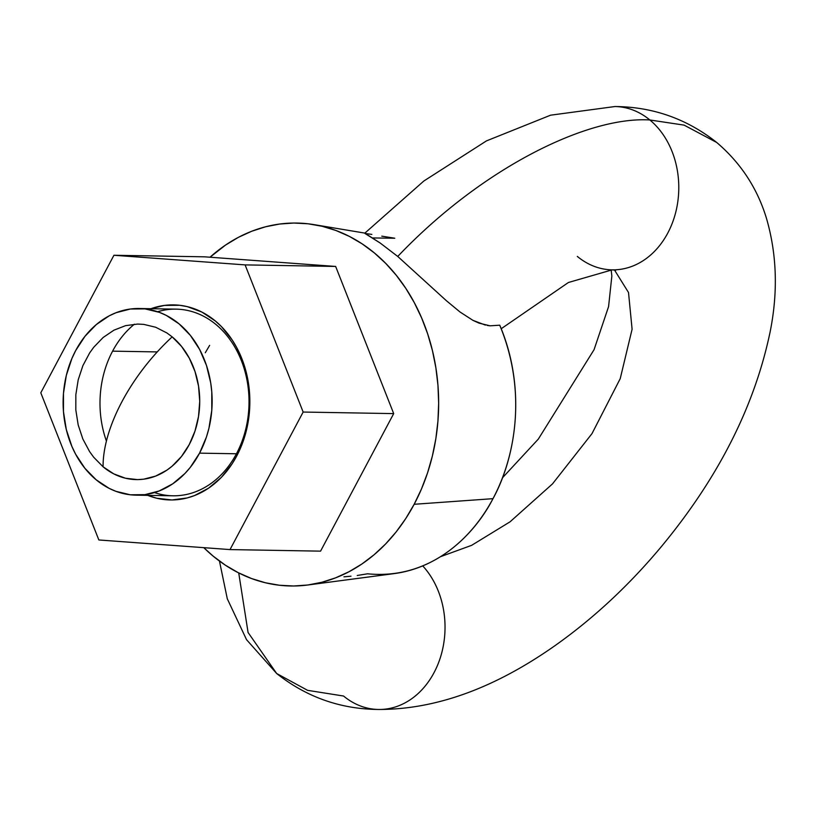 <?xml version="1.0" encoding="UTF-8"?>
<svg xmlns="http://www.w3.org/2000/svg" width="816" height="816" viewBox="0 0 816 816"><rect width="100%" height="100%" fill="white"/><g stroke="black" fill="none" stroke-linecap="round" stroke-linejoin="round"><path stroke-width="1.22" d="M487.244 325.451L490.059 325.819L478.931 323.105L472.913 320.331L460.02 311.998L446.403 300.727L397.739 256.448C482.613 167.27 588.122 116.107 649.852 119.972A81.671 65.198 -89 0 0 614.795 106.529A81.671 65.198 91 0 1 649.852 119.972L684.094 125.123L716.713 142.474L684.094 125.123L649.852 119.972A81.671 65.198 91 0 1 675.791 212.048A81.671 65.198 91 0 1 612.367 269.851A81.671 65.198 -89 0 0 675.791 212.048A81.671 65.198 -89 0 0 649.852 119.972C588.122 116.107 482.613 167.27 397.739 256.448L446.403 300.727L460.02 311.998L472.913 320.331L485.377 325.084M490.059 325.819L499.739 325.196L490.059 325.819M307.805 585.001A181.489 144.891 91 0 1 203.786 547.669L213.139 556.114L225.338 565.162L238.18 572.659L251.573 578.544L265.363 582.757L279.429 585.245L293.627 585.99L307.826 585.001L321.902 582.257L335.692 577.81L349.085 571.7L361.947 563.968L374.146 554.707L385.58 543.997L396.127 531.95L405.685 518.67L414.161 504.288A181.489 144.891 91 0 1 307.805 585.001L394.22 573.607A168.524 134.538 -89 0 0 492.986 498.668A168.524 134.538 -89 0 0 499.739 325.196C530.074 398.33 511.091 466.058 492.986 498.668L414.161 504.288L421.484 488.947L427.574 472.801L432.378 455.991L435.846 438.682L437.937 421.046L438.651 403.257L437.968 385.468L435.887 367.873L432.449 350.625L427.666 333.897L421.597 317.852L414.293 302.644L405.838 288.415L396.29 275.298L385.764 263.435L374.35 252.919L362.161 243.872L349.309 236.365L335.927 230.489L322.136 226.277L308.071 223.788L293.872 223.043L279.664 224.033L265.598 226.777L251.797 231.224L238.405 237.334L225.553 245.065L210.018 257.224A181.489 144.891 91 0 1 313.987 224.624A181.489 144.891 91 0 1 414.161 504.288L492.986 498.668C475.942 532.154 433.327 580.288 367.557 573.801L357.235 575.484M350.992 576.208L343.934 576.83M238.721 572.934L248.074 632.482L276.685 673.526L248.074 632.482L238.721 572.934M422.729 565.886A81.671 65.198 91 0 1 440.66 656.615A81.671 65.198 91 0 1 378.614 709.471A81.671 65.198 -89 0 0 439.559 659.991A81.671 65.198 -89 0 0 426.921 570.874M378.614 709.471A81.671 65.198 91 0 1 343.556 696.028L307.601 690.336L276.685 673.526C306.5 697.139 340.405 709.124 378.43 709.471C444.475 709.614 504.574 681.125 555.074 645.599C593.487 618.406 628.789 585.562 660.98 547.077C718.192 478.145 754.565 406.419 770.12 331.908C778.127 292.128 776.903 254.255 766.448 218.28C757.309 188.21 740.724 162.945 716.713 142.474C686.909 118.861 653.004 106.876 614.978 106.529L550.576 115.189L486.438 140.903L423.79 181.05L364.772 233.213M612.367 269.851A81.671 65.198 91 0 1 577.31 256.408M614.479 269.984L628.514 292.516L632.094 329.225L620.231 378.634L591.998 433.612L552.483 483.908L510.061 521.812L471.658 545.323L440.487 556.696L471.658 545.323L510.061 521.812L552.483 483.908L591.998 433.612L620.231 378.634L632.094 329.225L628.514 292.516L614.479 269.984M103.081 466.803A77.785 62.098 -89 0 0 189.23 444.598A77.785 62.098 -89 0 0 172.176 336.865A129.642 65.8 129.6 0 0 122.012 401.564A129.642 65.8 129.6 0 0 103.081 466.803L113.812 473.902L125.46 478.227L137.578 479.614L143.667 479.186L155.601 476.105L166.862 470.179L172.084 466.201L181.509 456.45L189.23 444.598L194.983 431.103L198.523 416.476L199.726 401.299L198.543 386.131L195.024 371.576L189.292 358.173L181.58 346.453L172.176 336.865L166.954 332.989L155.703 327.257L143.769 324.38L137.68 324.064L125.562 325.655L113.914 330.184L103.173 337.467L93.758 347.218L89.658 352.91L82.885 365.65L78.214 379.777L75.837 394.75L75.827 409.999L78.183 424.932L82.834 438.977L89.587 451.595L93.677 457.215L103.081 466.803M157.233 351.92L112.588 351.155A93.34 74.511 91 0 1 134.405 324.197A93.34 74.511 -89 0 0 112.588 351.155L157.233 351.92M199.553 453.145L236.436 453.778L199.553 453.145A93.34 74.511 91 0 1 136.027 495.159A93.34 74.511 91 0 1 71.522 445.556A93.34 74.511 91 0 1 75.704 350.523A93.34 74.511 91 0 1 139.23 308.509A93.34 74.511 91 0 1 203.735 358.122A93.34 74.511 91 0 1 199.553 453.145L190.281 467.374L184.855 473.576L172.706 483.837L159.202 490.957L144.871 494.659L130.264 494.782L115.933 491.334L109.058 488.315L96.176 479.798L84.895 468.292L75.633 454.226L71.879 446.403L66.3 429.553L63.464 411.631L63.475 393.332L66.331 375.36L71.941 358.418L75.704 350.523L84.976 336.304L96.278 324.595L109.171 315.853L116.056 312.712L130.387 309.019L144.993 308.887L159.324 312.334L166.209 315.364L179.081 323.87L190.363 335.386L199.624 349.442L206.499 365.517L210.732 382.99L211.793 392.047L211.783 410.336L208.927 428.308L206.458 436.958L199.553 453.145M381.776 236.15L394.791 238.231L372.453 237.946M364.885 233.182L380.225 243.056L397.739 256.448L380.225 243.056L364.915 233.437L371.851 234.406M209.641 345.352L205.285 352.747M139.23 308.509L176.113 309.142A93.34 74.511 91 0 1 240.618 358.754A93.34 74.511 91 0 1 236.436 453.778L236.691 456.052L240.628 447.811L246.483 430.093L248.35 420.791L249.859 401.747L249.492 392.19L246.524 373.463L243.953 364.477L236.773 347.667L232.223 340.017L221.432 326.594L215.302 320.943L201.838 312.049L187.231 306.622L179.673 305.286L164.404 305.419L150.95 308.713A97.553 77.877 91 0 1 235.039 344.566A97.553 77.877 91 0 1 236.691 456.052L236.436 453.778A93.34 74.511 -89 0 0 235.814 348.809A93.34 74.511 -89 0 0 157.621 311.732M40.8 392.802L98.848 539.968L230.02 549.586L320.566 551.147L230.02 549.586L303.154 412.049L393.7 413.61L320.566 551.147L393.7 413.61L303.154 412.049L245.106 264.894L335.651 266.444L393.7 413.61L335.651 266.444L245.106 264.894L113.934 255.265L204.479 256.816L335.651 266.444L204.479 256.816L113.934 255.265L40.8 392.802L98.848 539.968L230.02 549.586L303.154 412.049L245.106 264.894L113.934 255.265L40.8 392.802M236.691 456.052L232.142 463.784L221.33 477.401L208.631 488.131L194.524 495.567L187.109 497.964L171.911 499.963L156.713 498.229L147.747 495.363A97.553 77.877 91 0 0 236.691 456.052M154.52 492.578A93.34 74.511 -89 0 0 236.436 453.778A93.34 74.511 91 0 1 172.91 495.791L136.088 495.159M106.417 441.058A93.34 74.511 91 0 1 112.588 351.155A93.34 74.511 -89 0 0 106.417 441.058M615.794 270.208L612.173 269.851L568.405 282.499L501.218 328.726M364.874 233.111L313.987 224.624M502.442 477.829L538.325 439.09L594.068 349.666L608.573 306.622L611.847 276.083L611.174 269.841M276.685 673.526L246.534 639.673L227.287 598.76L219.453 561.051"/></g></svg>
